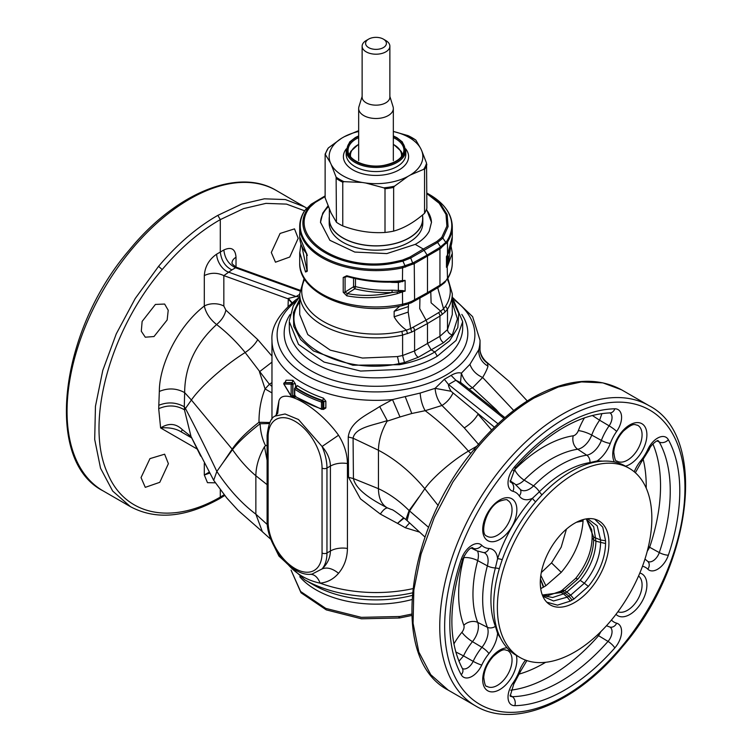 <?xml version="1.0" encoding="UTF-8"?>
<svg xmlns="http://www.w3.org/2000/svg" width="752" height="752" viewBox="0 0 752 752"><rect width="100%" height="100%" fill="white"/><g stroke="black" fill="none" stroke-linecap="round" stroke-linejoin="round"><path stroke-width="1.13" d="M649.042 405.676A173.383 100.101 120 0 0 503.577 465.526A173.383 100.101 120 0 0 475.659 705.978C514.199 729.29 576.709 703.017 622.618 646.532C692.489 565.607 708.422 435.963 649.042 405.676L621.584 389.818L602.841 382.853L581.465 381.903L558.275 387.007L534.155 397.977L532.369 397.836M474.362 449.16L474.371 449.151C405.356 530.151 389.113 659.758 448.201 690.12L430.746 674.676L418.826 651.993L413.083 623.276L413.835 590.076L421.035 554.168L434.299 517.47L452.911 481.957L475.875 449.536C494.055 427.399 513.484 410.216 534.155 397.977M498.191 632.77A5.198 4.004 -28.7 0 0 497.58 633.372L495.399 626.369A6.937 5.132 158.8 0 1 487.381 627.281A16.995 9.814 120 0 1 481.929 647.322A38.484 22.222 120 0 0 473.158 661.328A6.937 0.874 24.9 0 0 481.759 665.059A31.565 18.227 120 0 1 488.95 653.573A23.923 13.809 120 0 0 497.58 633.372A105.487 60.903 120 0 0 500.437 637.931M499.356 568.597L495.399 567.92L497.58 558.727A23.923 13.809 120 0 0 488.95 548.49A31.565 18.227 120 0 1 481.759 545.303A16.986 9.804 120 0 0 461.249 559.3A162.62 93.887 120 0 0 461.249 674.76A16.986 9.804 120 0 0 481.759 665.059M502.223 559.704A5.198 1.401 18.6 0 0 497.58 558.727A105.487 60.903 120 0 1 529.041 502.298A105.487 60.903 120 0 1 532.482 498.275L539.353 491.799A6.937 2.388 -135 0 0 533.563 485.877A16.995 9.814 120 0 1 520.628 489.749L515.082 484.119A38.484 22.222 120 0 0 511.181 482.37A6.937 5.593 104.9 0 1 512.949 491.291A31.565 18.227 120 0 1 519.294 495.925A23.923 13.809 120 0 0 532.482 498.275A5.198 1.401 41.4 0 0 535.65 501.819M589.963 463.354L589.972 462.574L597.126 460.957A23.923 13.809 120 0 0 610.304 443.379A31.565 18.227 120 0 1 616.659 431.413A16.986 9.804 120 0 0 614.798 408.797A162.62 93.887 120 0 0 514.81 466.531A16.986 9.804 120 0 0 512.949 491.291M596.9 461.794A5.198 4.004 88.7 0 1 597.126 460.957A105.487 60.903 120 0 1 602.502 461.155M600.876 631.605L598.583 635.703L608.02 641.409A10.058 5.809 120 0 0 609.863 627.027M455.75 651.937L463.542 655.894L458.917 661.243M601.929 413.544L599.617 420.218L609.12 425.829A10.058 5.809 120 0 0 609.947 412.904M648.384 546.704L649.643 547.268L647.237 551.301M597.464 634.895L598.583 635.703A155.015 89.497 120 0 1 510.749 690.186M592.285 415.452L599.617 420.218A39.17 22.616 120 0 0 591.73 435.079A10.406 2.331 20.6 0 0 578.335 430.642A49.557 28.614 120 0 1 584.464 417.83M494.449 427.211L451.012 391.247C449.057 387.694 448.23 385.438 448.512 384.498L455.872 380.258L461.239 382.965L460.544 382.11L461.399 373.171C463.307 379.14 467.03 384.018 472.576 387.806L496.104 409.53L495.277 409.99M476.787 446.227L468.43 451.115C452.948 459.998 432.193 477.905 424.814 488.734L409.539 510.965L407.086 520.619L405.911 519.576L409.107 510.561L409.53 510.984M527.265 400.966L509.358 381.612L485.745 361.336C479.259 354.577 480.02 348.646 480.03 348.627L479.964 348.665C480.011 354.568 482.38 359.334 487.061 362.953M469.098 389.207L472.576 387.806L482.662 377.495C485.595 372.456 487.371 368.677 487.982 366.168L487.493 363.235M498.021 423.808L448.512 384.498L444.338 379.309L451.097 375.398C455.251 373.011 458.692 372.259 461.399 373.171L469.934 364.325C472.021 370.21 476.26 374.599 482.662 377.495L513.701 410.489M503.981 418.441L455.872 380.258L451.097 375.398M499.582 413.412L496.104 409.53M451.012 391.247L435.107 388.352L444.338 379.309M452.901 393.249C450.335 398.475 446.697 402.555 441.96 405.478C437.965 400.807 435.671 395.091 435.107 388.352L420.152 393.07L392.506 399.594L399.998 416.965L387.111 421.186C381.452 431.14 378.576 440.832 378.453 450.251L378.453 488.687C378.566 497.946 381.443 504.301 387.073 507.741L391.566 509.574C392.121 509.17 396.906 512.507 405.911 519.576M491.639 429.975L478.018 414.164C475.048 419.4 470.479 423.968 464.294 427.897L441.96 405.478L425.162 410.686L411.786 413.497L399.998 416.965M479.015 444.93L464.294 427.897M487.982 366.168C481.684 362.408 478.592 356.965 478.714 349.821L479.964 348.665M480.03 348.627L480.03 340.289A104.03 60.057 180 0 1 478.714 349.821L469.934 364.325M399.462 617.994L361.439 618.802L326.293 609.891L301.007 592.773L291.062 570.138L300.612 591.495L325.776 608.396L361.327 617.345L399.923 616.49L411.654 614.102M418.911 497.128L409.116 510.552L428.612 527.378M409.116 510.552L409.107 510.561C399.538 501.001 389.32 493.716 378.453 488.687L353.431 478.573C355.978 490.548 373.481 500.588 387.073 507.741M298.394 298.102L295.743 299.926C278.889 313.8 270.964 327.261 271.97 340.289A104.03 60.057 0 0 0 392.506 399.594L379.675 406.559C366.609 415.226 350.31 421.43 348.242 436.978L348.524 477.323L360.481 498.886L380.343 514.077L397.526 523.364L404.087 518.119M403.608 517.733L397.526 523.364L405.29 527.725L419.221 532.012M420.152 393.07C420.688 399.848 422.361 405.723 425.162 410.686C440.268 422.051 454.687 435.521 468.43 451.115L470.855 453.541M387.111 421.186L387.214 420.603C373.453 425.331 355.141 427.343 353.073 438.2L353.431 478.573L348.524 477.323M379.675 406.559L387.214 420.603M288.11 564.526L288.242 564.733C296.702 574.284 307.342 580.431 320.145 583.157C327.458 582.377 333.597 579.087 338.541 573.297C344.294 566.453 347.255 558.181 347.433 548.452L347.433 463.514C347.255 453.87 344.294 444.441 338.541 435.239C318.575 407.133 283.006 386.594 278.954 400.835L276.163 415.207M297.331 385.607L295.564 386.66L295.451 388.004L296.015 387.675L295.527 387.957A1.043 0.602 -120 0 0 295 387.91A1.043 1.043 0 0 0 294.737 389.207A1.043 0.639 123.7 0 1 295.527 387.957A106.455 61.457 180 0 0 322.016 400.694L321.48 402.066A107.498 62.059 180 0 1 294.737 389.207L294.737 395.994A107.498 62.059 0 0 0 321.48 408.862A1.043 0.602 0 0 0 322.749 408.768L322.749 401.972A1.043 0.602 -120 0 0 322.016 400.694L322.514 400.402A1.73 0.714 108.7 0 0 323.398 398.128A104.03 60.057 180 0 1 297.331 385.607L296.015 387.675A105.759 61.062 180 0 0 322.514 400.402L323.792 401.371L323.792 408.157A1.73 0.996 180 0 1 325.851 407.988L323.398 409.455L322.514 408.9L323.792 408.157L322.749 408.768A1.043 0.602 -120 0 1 322.016 409.191L321.48 408.862L321.48 402.066A1.043 0.602 180 0 0 322.749 401.972L325.851 401.201L323.398 398.128M295.564 395.947C295.254 397.686 294.408 397.714 293.017 396.031M285.412 382.063L286.08 380.211L293.017 380.343L295.564 384.178L295.451 388.004M348.242 436.978L353.073 438.2L378.453 450.251C395.43 459.199 410.883 472.03 424.814 488.734L438.219 505.617M299.71 294.352L296.128 296.523L299.446 296.861M299.86 290.968L235.564 267.768L231.917 269.902C225.252 266.64 221.379 260.69 220.298 252.061L216.679 254.129A13.874 7.924 -119.6 0 0 228.204 272.008L296.128 296.523L288.317 298.412L292.133 302.727M380.343 514.077C383.059 510.053 385.381 508.023 387.299 507.985M271.97 392.929L265.089 388.925L269.385 384.234L245.171 352.528C225.092 364.964 200.577 386.622 191.393 400.026L184.654 392.61C184.832 366.609 195.473 343.918 216.604 324.544C226.991 332.544 236.513 341.869 245.18 352.528C250.858 348.646 255.05 344.341 257.748 339.613L225.891 310.125C224.726 315.511 221.633 320.314 216.604 324.544C209.987 319.252 205.898 313.086 204.309 306.036L204.309 275.57C210.842 272.515 217.356 272.534 223.842 275.617L231.917 269.902M271.97 386.434L269.385 384.234L271.97 382.627M269.855 422.502L258.998 422.257C258.932 410.244 260.963 399.133 265.089 388.925L259.431 371.789L271.97 362.135M267.101 445.175L265.55 445.739C262.298 439.271 260.483 431.939 260.107 423.733A17.334 1.438 55 0 1 258.998 422.257L258.998 422.257C246.759 431.817 237.82 440.794 232.171 449.17L191.393 400.026L185.443 408.496L184.287 406.766L184.654 392.61C176.523 388.182 168.091 387.788 159.33 391.444C159.311 363.545 179.305 325.184 204.309 306.036A13.874 8.009 0 0 1 223.842 306.083L223.842 275.617L288.044 298.788L291.861 302.953M269.348 423.573L260.107 423.733C247.793 433.265 238.591 441.903 232.49 449.649L232.171 449.17L222.752 463.044L232.481 449.668L232.161 449.179M267.101 460.327L264.469 446.735L265.55 445.739M280.073 555.728A104.03 60.057 180 0 0 288.242 564.733L288.27 564.658M278.954 400.835L277.742 413.186M338.541 435.239L322.072 446.491L298.478 419.513L285.064 413.976L275.129 416.091L277.573 413.478M347.433 463.514C340.957 462.593 335.279 463.439 330.41 466.061C330.222 459.284 327.449 452.751 322.072 446.491A41.614 24.026 -120 0 1 326.96 468.054A3.469 2.002 180 0 1 322.053 468.054A38.145 22.024 -120 0 0 295.085 421.336A38.145 22.024 -120 0 0 268.116 436.912L268.116 521.85A38.145 22.024 -120 0 0 295.085 568.568A38.145 22.024 -120 0 0 322.053 552.993L322.053 468.054M338.541 573.297C332.469 568.437 326.979 566.97 322.072 568.926C327.449 563.868 330.231 557.89 330.41 551A17.334 10.011 180 0 1 347.433 548.452M412.82 588.656A104.03 60.057 180 0 1 405.29 590.123A104.03 60.057 180 0 1 320.145 583.157C317.767 577.179 314.402 574.227 310.031 574.284L311.948 574.152L322.072 568.926A41.614 24.026 -120 0 0 326.96 552.993A3.469 2.002 180 0 1 322.053 552.993M288.317 298.412L288.044 306.355M294.784 388.389A1.043 0.602 0 0 0 294.483 388.812L294.483 395.608A1.043 1.043 0 0 0 294.944 396.473A1.043 0.639 -56.3 0 1 294.737 395.994A1.043 0.602 0 0 1 294.483 395.608A1.73 0.996 0 0 0 292.998 395.872L292.246 395.768M285.111 382.336L286.08 380.211M293.083 395.693L293.562 396.219L292.509 396.501A1.043 0.602 -120 0 0 292.725 396.031L292.998 384.103L292.246 382.524L293.017 380.343M270.87 539.156L270.1 537.031M304.814 206.95L285.375 199.562L264.366 198.819L241.561 204.159L217.845 215.363L220.298 219.612L220.298 252.061L223.861 249.974C224.745 258.359 228.636 264.29 235.564 267.768L236.626 267.345C233.073 264.967 231.541 263.416 232.03 262.692L232.039 262.88M437.297 356.222C426.835 362.417 414.54 366.816 400.402 369.42L360.603 371.056L324.046 362.069L298.478 344.36L289.313 321.668L289.313 327.806A86.687 50.046 180 0 0 400.402 375.831A86.687 50.046 0 0 0 462.687 327.806L462.687 321.668L456.088 340.44L437.297 356.222L434.844 351.974L431.169 349.849L427.493 343.476L439.948 336.294L447.496 329.592L452.29 314.571L452.29 293.806A76.29 44.048 180 0 1 447.496 309.157L445.203 311.93L439.948 316.084L439.948 336.294A5.198 3.111 60 0 0 443.624 342.658L452.309 334.922C449.367 334.02 447.769 332.243 447.496 329.592L447.496 309.157L445.607 306.177L443.53 308.743L445.203 311.93M270.993 539.457L262.363 531.73L255.859 514.171L255.859 475.734C255.971 466.334 258.848 456.671 264.469 446.735M236.015 267.092L236.015 257.269A13.874 8.009 0 0 0 232.039 262.749M299.71 296.561L293.289 305.848L289.323 320.719M263.012 532.247L238.027 510.317L226.888 498.115L213.69 480.312L216.849 471.448L222.752 463.044M232.481 449.668L232.49 449.649C240.038 460.384 247.822 469.079 255.859 475.734L267.101 484.673M285.6 381.997L284.284 382.777A1.043 1.043 0 0 0 283.889 384.169L291.118 396.182L291.165 384.206L283.908 383.99L291.165 395.975A1.043 0.602 0 0 0 292.725 396.031L292.725 384.263A1.043 0.602 -120 0 0 291.616 382.89L284.435 382.73A1.043 0.602 -120 0 0 284.106 383.003M224.735 495.512L219.575 498.67L220.298 497.081L220.298 489.815M298.196 238.309L289.736 257.034L275.476 262.204L271.312 252.493L280.082 233.449L294.502 228.871L298.196 238.309M141.038 477.586L145.277 487.343L159.781 482.314L168.392 463.683L164.632 454.199L149.958 458.626L141.038 477.586M154.01 336.529L145.277 337.197L141.301 331.237L142.128 321.424L155.42 304.428L164.632 304.052L168.222 310.247L167.16 319.967L154.01 336.529M213.69 480.312L191.008 436.498L184.475 409.915L185.443 408.496C196.197 428.95 206.668 449.94 216.849 471.448C228.758 489.317 241.759 503.558 255.859 514.171L267.298 524.548M594.691 519.162L602.747 527.152L605.576 540.763L605.576 543.536C605.134 558.379 599.391 572.667 588.355 586.41L573.908 599.034L570.326 601.102L557.458 605.144L546.789 602.183M102.958 490.802C43.578 460.515 59.511 330.871 129.382 249.946C175.301 193.443 237.82 167.188 276.341 190.5A173.383 100.101 120 0 0 130.876 250.35A173.383 100.101 120 0 0 102.958 490.802L130.416 506.651C155.824 520.243 185.547 517.583 219.575 498.67L219.528 498.689M276.341 190.5L306.572 208.06M130.416 506.651L112.659 491.037L100.533 468.223L94.696 439.45L95.457 406.259L102.78 370.426L116.269 333.86L135.21 298.535L158.569 266.34C177.058 244.381 196.827 227.395 217.845 215.363M184.475 409.812C176.363 405.112 167.781 404.736 158.719 408.684L158.813 405.281C167.668 401.737 176.165 402.226 184.287 406.766L184.522 409.849M197.541 449.254L160.618 427.944C168.702 422.803 175.949 423.385 182.351 429.683L191.008 436.498L200.709 456.144M158.71 408.778L160.618 427.944C169.012 427.277 175.846 428.574 181.129 431.827L191.788 437.984M299.691 302.041L299.691 302.041C274.198 337.112 338.09 376.752 399.002 363.658L404.473 362.539L402.602 355.517L414.596 350.921L427.493 343.476L427.493 323.529L439.948 316.084A3.469 2.04 59.1 0 0 438.491 312.7L426.064 320.136L427.493 323.529L411.767 332.064L402.602 335.082A76.29 44.048 180 0 1 397.479 336.069A76.29 44.048 180 0 1 299.71 293.806L299.71 314.571L307.784 334.565L330.278 350.159L362.445 358.046L397.479 356.57L402.602 355.517L402.602 335.082L401.897 331.416L406.456 330.147L407.546 333.672M572.122 600.105L568.963 596.176A3462.8 1964.036 -179.1 0 1 567.205 597.154L570.326 601.102M188.395 434.43L191.901 438.049L181.129 431.827L182.351 429.683M560.353 591.335L562.975 591.58L568.963 596.176A3462.8 2033.812 179.1 0 0 570.721 595.123L573.908 599.034M542.85 596.289L553.519 600.98L567.205 597.154L563.539 593.883L567.027 591.871L580.206 580.347C590.292 567.798 595.528 554.75 595.932 541.205L605.576 543.536M437.711 287.687L443.53 308.743L440.719 311.187L442.392 314.383M430.783 291.832L431.103 302.812L440.719 311.187L438.491 312.7M419.945 298.036L419.71 308.63L426.064 320.136L410.667 328.539L411.767 332.064M408.204 312.089L394.151 316.808C397.037 321.931 401.136 326.377 406.456 330.147L410.667 328.539L408.204 312.089L408.505 303.996M394.151 316.808L394.151 311.347L399.726 306.196M426.76 294.239L439.224 286.785A3.469 2.04 59.1 0 0 439.948 285.196L442.392 283.636L440.719 285.563M426.064 294.389L427.493 292.641L439.948 285.196L439.948 248.846L447.496 241.928L447.496 254.749L452.29 236.908C452.262 243.122 450.636 249.232 447.402 255.229L446.481 256.423M446.444 256.676L446.481 267.289L447.496 266.142L452.29 253.283L452.29 262.918A76.29 44.048 180 0 1 447.496 278.278L444.742 282.573L439.224 286.785M445.203 281.21L442.392 283.636M325.127 195.896L324.507 196.836L324.864 196.046L311.14 204.253L304.974 210.316A75.783 43.748 180 0 0 320.559 255.389A75.783 43.748 180 0 0 397.338 267.543A75.783 43.748 -0 0 0 402.423 266.575L412.839 262.965L427.136 255.088L427.493 256.291L427.493 292.641L411.767 301.317L410.667 302.915M451.05 246.158L452.281 252.86M411.767 301.317L407.546 302.953L406.456 304.551M405.037 280.355L397.479 281.116C380.324 282.179 363.423 280.393 346.785 275.74L343.213 277.488L343.213 292.237L346.785 295.818C363.423 298.892 380.324 298.149 397.479 293.59L405.121 290.996L405.121 280.534L402.442 281.229L402.602 267.844L414.596 263.482L439.948 248.846A1.73 1.015 59.1 0 0 439.582 247.643L427.136 255.088L423.301 249.044L436.762 241.552A1.73 1.015 60.9 0 1 437.617 242.464L441.292 247.953M407.546 302.953L402.602 304.193L402.442 291.353L405.037 291.221M307.352 255.426L299.71 236.908C299.775 242.642 302.06 248.207 306.572 253.593L307.192 270.964M299.719 252.456L305.528 272.008L307.117 271.397L307.352 270.325M447.365 258.274L448.925 259.713L446.481 267.289M447.553 261.395L446.444 267.129M447.553 254.204L447.139 255.99M447.026 240.819A75.783 43.748 0 0 0 429.589 194.627L426.873 193.067L440.108 203.228L447.167 214.611L448.089 226.596L442.853 238.102L445.804 242.407L447.026 240.819L447.496 241.928A76.29 44.048 180 0 0 452.29 226.568L452.29 236.908M446.237 243.563L445.804 242.407L439.582 247.643M392.112 281.878L392.055 282.376L398.513 282.517L405.121 280.534M392.055 290.206L392.112 292.509L402.442 291.353L402.546 290.592L392.055 290.206C379.196 290.714 367.004 289.501 355.47 286.597L355.47 278.625M402.546 290.592L405.121 290.996M347.274 276.313L346.785 275.74M347.349 276.586L343.213 277.488M353.572 278.193L353.572 286.719A1.73 0.761 -122.4 0 0 354.85 288.787C366.6 291.767 379.017 293.007 392.112 292.509C376.808 295.94 361.862 296.297 347.274 293.59L345.074 292.096L345.074 277.347L345.817 276.416L346.963 276.473C363.423 281.098 380.136 282.902 397.103 281.887L397.911 281.831M346.785 295.818L347.274 293.59L354.85 288.787L355.47 286.597A1.73 0.996 180 0 0 353.572 286.719L345.074 292.096A1.73 0.996 180 0 1 343.213 292.237M305.528 272.008L306.966 270.316L301.796 246.139M306.684 253.292L307.117 271.397M426.873 193.631L439.159 203.247L446.011 214.414L446.885 226.145L441.734 237.406L442.853 238.102L437.617 242.464L410.724 257.992L402.94 261.141L405.554 267.054M397.056 281.878L397.479 281.116L397.056 281.878L402.442 281.229L402.546 281.737M392.055 282.376L390.203 282.16M306.196 208.595L305.763 209.441L309.147 206.988C283.504 238.027 341.521 275.129 396.323 262.627L402.94 261.141L402.461 260.079L409.849 257.081L423.301 249.044L415.236 244.381C421.872 240.649 426.544 236.231 429.242 231.127L431.479 222.291L426.544 209.263M396.323 262.627L395.956 261.546C342.085 273.86 285.036 237.378 310.266 206.856L309.147 206.988L314.383 202.373L311.14 204.253L304.663 210.626C301.383 215.721 299.738 221.041 299.71 226.568L299.71 236.908M583.157 519.576L583.073 520.957C581.606 539.692 574.34 556.818 561.255 572.338L545.877 585.733L540.707 588.703M328.022 205.851L322.758 213.098L320.521 222.291L329.874 240.302L354.775 252.061L386.829 253.584L415.236 244.381M540.425 578.993L543.395 587.303M545.877 585.733L540.82 575.393M540.434 578.908L543.282 585.836M566.453 529.107L561.18 547.183L551.526 562.91L541.299 572.563M583.073 520.957L576.455 522.255M328.37 206.725A55.479 32.035 0 0 0 322.758 214.132A55.479 32.035 0 0 0 320.521 222.724M431.479 222.714A55.479 32.035 0 0 0 426.375 209.723M422.643 214.893L422.643 218.907A46.643 26.931 180 0 1 389.132 244.738A46.643 26.931 180 0 1 329.357 218.907L329.357 209.15M393.334 131.487A46.85 27.044 180 0 1 420.753 148.614L421.684 150.626A46.85 27.044 180 0 1 410.376 174.99L407.828 176.457A46.85 27.044 180 0 1 365.622 182.99L362.144 182.454A46.85 27.044 180 0 1 331.247 164.613L330.316 162.601A46.85 27.044 180 0 1 341.624 138.236L344.172 136.77A46.85 27.044 180 0 1 358.666 131.487M330.316 162.601L325.127 154.179L325.127 197.889L331.068 212.976L336.445 222.272A51.662 29.826 0 0 0 339.462 224.181A51.662 29.826 0 0 0 342.762 225.92C356.843 231.184 370.924 233.364 385.005 232.462A51.662 29.826 0 0 0 393.644 231.118C403.946 228.251 414.258 222.301 424.56 213.267A51.662 29.826 0 0 0 426.873 208.285L426.553 163.137A51.145 29.525 180 0 1 423.667 169.341L410.376 174.99M424.56 213.267L424.56 169.557L423.667 169.341M421.684 150.626L426.553 163.137M393.334 131.45L408.016 135.614A51.145 29.525 180 0 1 415.884 140.154L420.753 148.614M409.238 136.535L415.724 139.975M344.172 136.77L357.473 131.121A51.145 29.525 180 0 1 358.666 130.857L357.651 131.064M358.356 131.337L357.473 131.121L358.356 131.337M341.624 138.236L328.333 147.947L325.146 154.019M325.127 154.179L325.447 154.141A51.145 29.525 180 0 1 328.333 147.947M342.762 225.92L342.762 182.219L343.984 181.664A51.145 29.525 180 0 1 336.116 177.124L331.247 164.613M336.445 222.272L336.116 177.124M362.144 182.454L343.984 181.664M385.005 232.462L385.005 188.752L383.783 187.831L365.622 182.99M393.644 231.118L393.644 187.417L394.527 186.167A51.145 29.525 180 0 1 383.783 187.831M407.828 176.457L394.527 186.167M329.357 216.576A46.812 27.025 0 0 0 329.188 218.907L329.188 223.147A46.812 27.025 0 0 0 358.084 248.122A46.812 27.025 0 0 0 409.097 242.257A46.812 27.025 0 0 0 422.812 223.147L422.812 218.907A46.812 27.025 0 0 0 422.643 216.576M329.188 218.907A46.812 27.025 0 0 0 358.084 243.874A46.812 27.025 0 0 0 409.097 238.017A46.812 27.025 0 0 0 422.812 218.907M389.874 96.444L393.061 106.709A17.334 10.011 180 0 1 393.334 108.485A17.334 10.011 180 0 1 380.879 118.092A17.334 10.011 180 0 1 358.666 108.485A17.334 10.011 180 0 1 358.939 106.709L362.126 96.444M383.36 39.113L385.804 40.533A13.874 8.009 180 0 1 389.874 46.192L389.874 97.158A13.874 8.009 180 0 1 379.901 104.838A13.874 8.009 180 0 1 362.126 97.158L362.126 46.192A13.874 8.009 180 0 1 366.196 40.533L368.64 39.113A10.406 6.007 180 0 1 373.067 37.6A10.406 6.007 180 0 1 383.36 39.113A10.406 6.007 180 0 1 378.933 49.124A10.406 6.007 180 0 1 367.051 46.427A10.406 6.007 180 0 1 368.64 39.113M389.874 46.192A13.874 8.009 180 0 1 379.901 53.881A13.874 8.009 180 0 1 362.126 46.192M497.373 607.494A109.228 63.065 -60 0 1 545.05 497.57A109.228 63.065 -60 0 1 629.227 468.308A109.228 63.065 -60 0 1 651.843 518.307A109.228 63.065 -60 0 1 604.166 628.23A109.228 63.065 -60 0 1 519.999 657.502A109.228 63.065 -60 0 1 497.373 607.494M519.999 657.502L516.314 655.377A109.228 63.065 -60 0 1 493.697 605.369A109.228 63.065 -60 0 1 541.374 495.446A109.228 63.065 -60 0 1 625.542 466.184L629.227 468.308M608.932 543.085A48.542 28.031 -60 0 1 587.744 591.937A48.542 28.031 -60 0 1 550.332 604.946A48.542 28.031 -60 0 1 540.284 582.725A48.542 28.031 -60 0 1 561.471 533.864A48.542 28.031 -60 0 1 598.883 520.863A48.542 28.031 -60 0 1 608.932 543.085M622.402 645.733A169.914 98.098 120 0 0 670.239 429.853A169.914 98.098 120 0 0 507.196 468.75A169.914 98.098 120 0 0 459.359 684.63A169.914 98.098 120 0 0 622.402 645.733M516.84 510.871A24.158 13.95 120 0 0 500.663 499.497A24.158 13.95 120 0 0 482.728 528.534A24.158 13.95 120 0 0 498.905 539.908A24.158 13.95 120 0 0 516.84 510.871M625.551 466.184A24.158 13.95 120 0 0 628.945 464.83A24.158 13.95 120 0 0 646.87 435.793A24.158 13.95 120 0 0 630.693 424.429A24.158 13.95 120 0 0 612.758 453.465A24.158 13.95 120 0 0 614.365 461.954M615.982 614.328A24.158 13.95 120 0 0 628.945 614.986A24.158 13.95 120 0 0 645.93 592.031A24.158 13.95 120 0 0 639.83 573.024M611.451 620.024A31.565 18.227 120 0 0 616.659 623.192A16.986 9.804 120 0 1 614.798 647.951A6.937 1.861 -138.6 0 0 608.02 641.409A155.702 89.892 120 0 1 512.291 696.672A6.937 5.349 -91.1 0 1 514.81 705.677A162.62 93.887 120 0 0 614.798 647.951M525.545 660.106A23.923 13.809 120 0 0 519.294 671.094A31.565 18.227 120 0 1 512.949 683.07A16.986 9.804 120 0 0 514.81 705.677M642.49 566.247A31.565 18.227 120 0 1 647.839 569.179A16.986 9.804 120 0 0 668.359 555.183A162.62 93.887 120 0 0 679.789 490.849A162.62 93.887 120 0 0 668.359 439.723A16.986 9.804 120 0 0 647.839 449.423A31.565 18.227 120 0 1 640.648 460.901A23.923 13.809 120 0 0 634.256 471.814M507.064 647.81A24.158 13.95 120 0 0 500.663 649.653A24.158 13.95 120 0 0 482.728 678.689A24.158 13.95 120 0 0 498.905 690.054A24.158 13.95 120 0 0 516.84 661.017A24.158 13.95 120 0 0 516.323 655.377M474.578 449.94L475.875 449.536M496.668 535.64A20.689 11.947 120 0 0 510.852 517.244A20.689 11.947 120 0 0 507.506 500.277C507.403 499.215 504.836 499.516 499.807 501.161C486.431 506.651 479.184 534.146 486.817 536.101A20.689 11.947 120 0 0 496.668 535.64M616.856 461.023A20.689 11.947 120 0 0 632.535 456.173A20.689 11.947 120 0 0 642.058 435.69A20.689 11.947 120 0 0 637.536 425.2C634.857 425.124 634.18 421.693 623.352 431.15C617.533 437.664 614.346 444.686 613.773 452.196C614.591 458.823 615.625 461.766 616.856 461.023M617.928 611.733A20.689 11.947 120 0 0 626.698 610.718A20.689 11.947 120 0 0 640.582 593.281A20.689 11.947 120 0 0 638.551 576.004M606.657 625.814L606.488 625.73A38.484 22.222 120 0 0 606.657 625.814L609.966 627.065A6.937 5.593 -75.1 0 0 616.659 623.192M510.345 696.202A10.058 5.809 120 0 0 512.291 696.672L510.11 695.233M512.949 683.07A6.937 0.874 35.1 0 1 513.71 684.226L520.882 670.709A6.937 1.56 -159.4 0 1 519.294 671.094M488.95 653.573A6.937 1.56 -140.6 0 0 481.929 647.322L472.472 641.644A16.309 9.419 120 0 0 477.699 622.412L487.381 627.281A109.576 63.262 120 0 1 487.381 565.861A16.995 9.814 120 0 0 484.269 552.729L483.602 552.579A6.937 5.443 -86.4 0 0 488.95 548.49M462.377 668.509A10.058 5.809 120 0 0 473.158 661.328L463.542 655.894A39.17 22.616 120 0 1 472.472 641.644A10.406 2.331 -140.6 0 1 461.935 632.263A5.922 3.422 120 0 0 463.834 625.279A10.406 7.699 158.8 0 1 477.699 622.412A110.253 63.657 120 0 1 477.699 560.607L487.381 565.861A6.937 2.388 -165 0 0 495.399 567.92A104.284 60.207 120 0 0 495.399 626.369L496.076 625.974M461.249 674.76A6.937 5.349 -28.9 0 0 462.414 668.575C448.201 641.24 448.371 604.608 462.912 558.68C466.776 551.272 469.981 547.606 472.547 547.682L472.256 547.588M461.249 559.3A6.937 1.861 18.6 0 0 462.912 558.68M481.759 545.303A6.937 5.593 135.1 0 1 473.158 548.236A10.058 5.809 120 0 0 472.444 547.691M472.143 547.738L473.158 548.236A38.484 22.222 120 0 0 476.618 550.737L483.602 552.579M519.294 495.925A6.937 5.443 -33.6 0 0 520.168 489.251M510.345 482.032A10.058 5.809 120 0 0 511.181 482.37L510.251 481.75M514.81 466.531A6.937 1.861 41.4 0 1 515.101 468.28C547.606 432.72 579.247 414.258 610.032 412.904L609.769 412.81M614.798 408.797A6.937 5.349 88.9 0 1 610.032 412.904M616.659 431.413A6.937 0.874 -144.9 0 0 609.12 425.829A38.484 22.222 120 0 0 601.374 440.428A6.937 1.56 20.6 0 0 610.304 443.379M541.91 494.882L539.353 491.799A104.284 60.207 120 0 1 589.972 462.574A6.937 5.132 -98.8 0 0 586.748 455.176A16.995 9.814 120 0 0 601.374 440.428L591.73 435.079A16.309 9.419 120 0 1 577.686 449.226L586.748 455.176A109.576 63.262 120 0 0 533.563 485.877L524.172 480.124A16.309 9.419 120 0 1 515.947 484.739M640.648 460.901A6.937 1.56 39.4 0 1 641.108 462.471L649.23 449.499A6.937 0.874 -155.1 0 1 647.839 449.423M668.359 439.723A6.937 5.349 151.1 0 1 659.297 442.044A10.058 5.809 120 0 0 657.915 440.606M668.359 555.183A6.937 1.861 -161.4 0 1 659.297 552.588A155.702 89.892 120 0 0 659.297 442.044L656.957 440.879M647.773 561.368A10.058 5.809 120 0 0 659.297 552.588L649.643 547.268A155.015 89.497 120 0 0 652.905 443.953M647.839 569.179A6.937 5.593 -44.9 0 0 647.848 561.453L645.113 559.197A38.484 22.222 120 0 0 644.962 559.093L645.113 559.197M512.027 660.923A20.689 11.947 120 0 0 507.506 650.433C504.818 650.358 504.15 646.917 493.312 656.374C487.503 662.888 484.307 669.91 483.743 677.42C484.561 684.047 485.585 686.99 486.817 686.247A20.689 11.947 120 0 0 502.496 681.397A20.689 11.947 120 0 0 512.027 660.923M464.087 555.897A5.922 3.422 120 0 1 463.834 557.655A10.406 3.581 -165 0 1 477.699 560.607A16.309 9.419 120 0 0 477.586 551.178M519.538 673.98A144.628 83.5 120 0 0 545.651 662.305M461.935 632.263A49.557 28.614 120 0 0 453.898 643.975M578.335 430.642A5.922 3.422 120 0 1 573.24 435.784A10.406 7.699 -98.8 0 0 577.686 449.226A110.253 63.657 120 0 0 524.172 480.124A10.406 3.581 -135 0 1 514.678 469.586A5.922 3.422 120 0 1 513.278 470.686M646.212 488.123A144.628 83.5 120 0 0 643.27 459.679M463.834 557.655A120.649 69.654 120 0 0 463.834 625.279M573.24 435.784A120.649 69.654 120 0 0 514.678 469.586M398.898 617.42L399.923 616.49M296.062 301.214A98.888 57.096 0 0 0 295.141 367.69A98.888 57.096 0 0 0 403.843 389.602A98.888 57.096 0 0 0 454.838 300.358M405.29 527.725L409.511 522.997M412.162 595.415A88.003 50.807 0 0 1 400.778 597.84A88.003 50.807 0 0 1 313.772 585.018L304.598 579.717A100.984 58.299 0 0 0 404.426 594.437A100.984 58.299 0 0 0 412.387 592.877M411.88 599.56A84.957 49.049 180 0 1 399.923 602.164A84.957 49.049 180 0 1 299.747 576.728M405.253 396.736L411.786 413.497M461.813 314.402A91.829 53.016 180 0 1 401.85 384.15A91.829 53.016 180 0 1 308.64 369.317A91.829 53.016 180 0 1 290.103 314.524M325.851 401.201L325.851 407.988M323.398 409.455A104.03 60.057 180 0 1 322.627 409.191M330.41 466.061L330.41 551L326.96 552.993L326.96 468.054L330.41 466.061M295.564 384.178A1.73 0.996 0 0 0 292.998 384.103L292.725 384.263A1.043 0.602 0 0 1 291.165 384.206L292.246 382.524L284.435 382.73A1.043 0.931 94.1 0 0 283.908 383.99L284.435 384.197L283.908 383.99M268.116 434.083L268.116 436.912A3.469 2.002 0 0 1 267.101 435.493L267.101 520.431A3.469 2.002 0 0 0 268.116 521.85M223.842 306.083L225.891 310.125M271.97 356.11L257.748 339.613M223.861 249.974C231.334 246.562 235.385 248.987 236.015 257.269M215.345 482.822L207.477 482.671L204.309 475.01L209.564 473.14M216.679 254.129C209.075 259.412 204.958 266.556 204.309 275.57M452.29 299.822L458.739 313.499L457.818 327.571L449.611 340.788L434.844 351.974C424.795 357.943 412.97 362.182 399.387 364.701L352.82 365.218L313.49 350.958L300.603 339.528L293.731 326.387L293.421 312.569L299.71 299.193M304.569 210.776L286.512 204.112L265.907 203.378L243.554 208.614L220.298 219.612C199.684 231.4 180.311 248.057 162.178 269.573C109.266 331.012 84.421 424.419 107.827 473.892C125.283 515.618 171.935 525.234 220.298 497.081L224.124 494.76M158.813 405.281L159.33 391.444M209.065 472.228L204.309 475.01L204.309 463.298M452.29 302.652L457.423 318.839L452.309 334.922M404.473 362.539L418.272 357.294L443.624 342.658M162.178 269.573L158.569 266.34M418.272 357.294A5.198 2.895 60 0 1 414.596 350.921L414.596 330.72A3.469 1.965 -119.1 0 0 413.186 327.308M399.002 363.658L397.479 356.57M586.306 518.908L593.629 537.107L593.629 539.88C593.225 553.416 587.979 566.453 577.912 579.002L564.714 590.536L570.721 595.123L584.342 583.214L588.355 586.41M587.613 518.711L597.173 525.789L600.594 539.992L605.576 540.763M586.24 518.899L591.739 529.934L592.106 534.982L593.629 537.107L600.594 539.992A3462.8 1999.258 60 0 1 600.594 542.765C600.181 556.762 594.766 570.242 584.342 583.214L580.206 580.347M543.245 595.64L552.598 597.52L563.539 593.883L561.236 592.548L542.333 595.02L543.264 595.659M592.106 534.916L592.106 537.755L593.629 539.88L595.932 541.205L593.704 526.767L586.259 518.889M447.299 279.236A74.26 42.873 180 0 1 445.607 306.177M304.701 279.236A74.26 42.873 180 0 0 323.539 321.574A74.26 42.873 180 0 0 396.906 332.375A74.26 42.873 -0 0 0 401.897 331.416M577.912 579.002L575.647 578.42L562.111 590.282L564.714 590.536L561.236 592.548L558.586 592.322M592.106 537.68L592.106 537.755C591.73 551.526 586.25 565.081 575.647 578.42L575.628 578.438M560.372 591.326L562.054 590.32M447.139 264.845L447.496 278.278L444.742 282.573M408.204 306.628L394.151 311.347M414.239 262.269L414.596 299.832L413.186 301.571M397.479 305.18A76.29 44.048 180 0 1 299.71 262.918C298.525 293.402 351.231 315.332 397.084 306.675L402.113 305.707A3.469 0.987 -102.1 0 0 402.602 304.193A76.29 44.048 0 0 1 397.479 305.18M401.897 305.679A3.469 0.987 -102.1 0 0 402.113 305.707L411.194 302.84L426.751 294.248M402.423 266.575L402.602 267.844A76.29 44.048 180 0 1 397.479 268.831A76.29 44.048 180 0 1 299.71 226.568M448.23 263.003L447.553 261.978L447.553 254.937L447.553 261.677M447.355 255.295L447.496 254.749L447.355 255.295M447.731 254.608L448.925 259.713L450.401 248.31M398.372 281.793L398.372 291.785M409.849 257.081A1.73 0.987 59.1 0 1 410.724 257.992L413.121 264.215M304.974 210.316L304.504 211.209M324.864 196.046L312.052 204.281L312.418 203.491L311.131 204.253M397.056 291.917L397.479 293.59M325.127 195.952L314.383 202.373L315.238 202.457L310.266 206.856M306.111 253.039L306.948 254.909M441.734 237.406L436.762 241.552M395.956 261.546L402.461 260.079M325.127 196.554L315.238 202.457M540.876 588.619L540.321 584.708M561.255 572.338L551.526 562.91M384.394 170.873A29.817 17.221 180 0 1 346.183 154.348L346.183 150.24A29.817 17.221 180 0 0 384.394 166.765A29.817 17.221 180 0 0 405.817 150.24L405.817 154.348A29.817 17.221 180 0 1 384.394 170.873M405.732 148.905A32.599 18.819 180 0 1 385.174 174.671A32.599 18.819 180 0 1 351.428 168.984A32.599 18.819 180 0 1 346.268 148.905M393.334 137.616A27.918 16.112 180 0 1 403.918 150.24C403.326 157.563 396.671 162.592 383.962 165.337C366.656 168.739 347.161 159.885 348.082 150.24A27.918 16.112 180 0 1 358.666 137.616M393.334 136.272A28.783 16.619 180 0 1 404.313 152.524A28.783 16.619 180 0 1 384.103 165.478A28.783 16.619 180 0 1 350.291 156.999A28.783 16.619 180 0 1 358.666 136.272M393.334 136.15A28.952 16.713 180 0 1 404.491 152.506A28.952 16.713 180 0 1 384.15 165.581A28.952 16.713 180 0 1 350.103 157.018A28.952 16.713 180 0 1 358.666 136.15M424.56 169.557A51.662 29.826 0 0 0 426.873 164.575M336.445 178.562A51.662 29.826 0 0 0 339.462 180.471A51.662 29.826 0 0 0 342.762 182.219M385.005 188.752A51.662 29.826 0 0 0 393.644 187.417M350.592 156.726A25.54 14.739 180 0 1 357.943 144.816L350.883 151.255L349.21 154.639M393.334 144.403L394.057 144.816A25.54 14.739 180 0 1 401.408 156.726M448.201 690.129L475.659 705.978M621.575 389.818C596.167 376.235 566.453 378.895 532.425 397.808C511.745 410.056 492.4 427.174 474.371 449.151M510.166 696.089L513.71 684.226M520.882 670.709L526.908 660.585M510.166 481.919L515.101 468.28M635.355 472.754L641.108 462.471M649.23 449.499C650.217 445.363 657.295 440.005 658.028 440.597L657.737 440.503M476.618 550.737L471.231 548.076M515.082 484.119L510.082 480.791M504.912 417.642L461.23 382.965M425.002 537.069L407.086 520.619M489.637 364.748L485.736 361.336M399.481 617.994L411.701 615.484M480.03 340.289L472.623 316.677L452.29 297.2M271.97 340.289L271.97 419.174M304.598 579.717L278.936 556.066L274.659 547.315M267.101 520.431C266.387 545.087 292.199 577.498 311.948 574.152L311.873 574.161M295 387.91L295.959 387.299M294.944 396.473L321.677 409.323A1.043 1.043 0 0 0 322.533 409.238L323.069 408.674M299.945 290.197L236.626 267.345M267.101 435.493C268.492 423.893 271.171 417.426 275.129 416.091M462.687 321.668L452.29 297.341M291.118 396.182A1.043 1.043 0 0 0 292.509 396.501M447.844 278.362L452.29 293.806M304.156 278.362L299.71 293.806M542.314 594.973L547.447 595.8L560.409 591.298M452.29 262.918C452.253 268.69 450.551 274.198 447.167 279.453M300.95 244.024L299.71 253.283L299.71 262.918M429.589 194.627C444.319 203.322 451.886 213.972 452.29 226.568M358.666 135.915L355.386 137.503L349.68 141.94L346.183 150.24M393.334 135.915L396.906 137.672L402.311 141.921L405.817 150.24M358.666 144.403L357.943 144.816M394.057 144.816L401.117 151.255L402.79 154.639M358.666 108.485L358.666 160.637M393.334 108.485L393.334 160.637"/></g></svg>
